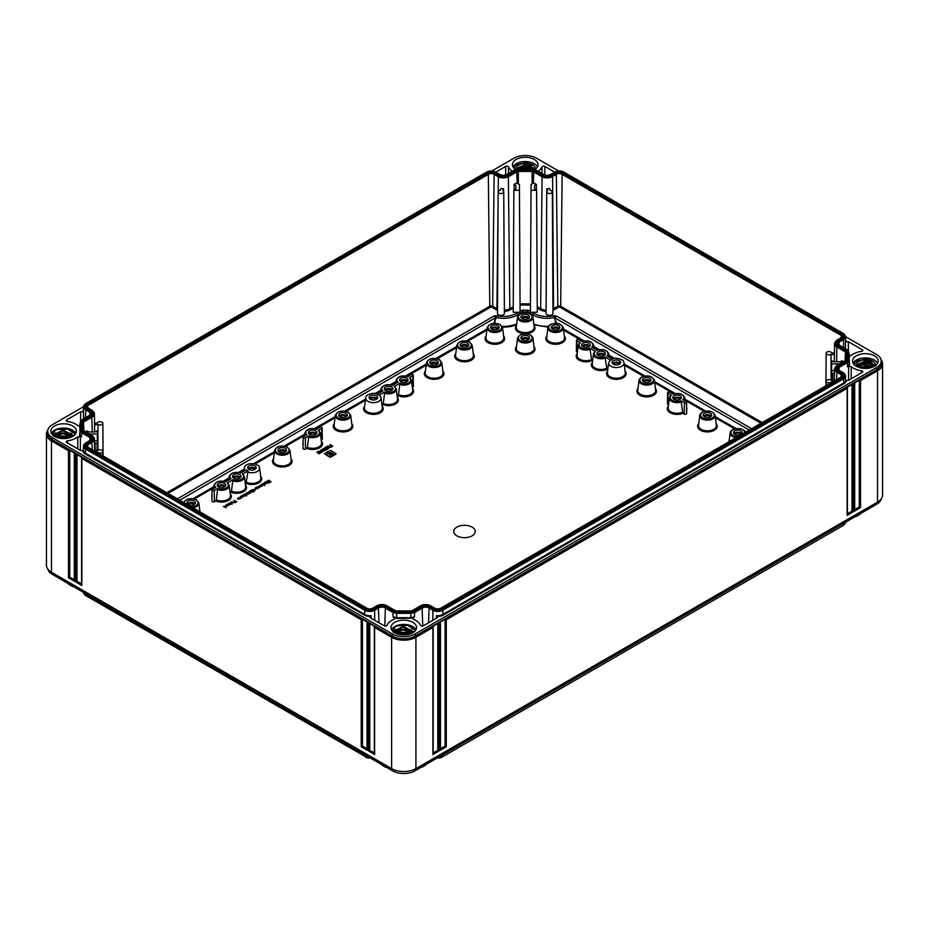 <?xml version="1.0" encoding="UTF-8"?>
<svg xmlns="http://www.w3.org/2000/svg" width="929" height="929" viewBox="0 0 929 929"><rect width="100%" height="100%" fill="white"/><g stroke="black" fill="none" stroke-linecap="round" stroke-linejoin="round"><path stroke-width="1.39" d="M83.54 452.551L83.552 449.636L82.913 450.635L80.66 450.553L66.725 442.506A1.719 0.987 0 0 1 66.214 441.809A1.719 0.987 0 0 1 67.55 440.845A17.175 9.917 0 0 0 77.757 436.827L81.497 436.92L79.975 434.83L79.975 426.643L80.254 422.289L82.251 419.594L80.997 421.418L80.997 429.732L82.251 431.555L90.229 436.166A4.982 2.88 0 0 1 91.251 439.382A4.982 2.88 0 0 1 90.229 440.23L85.979 442.692A6.189 3.565 0 0 0 84.713 443.748A6.189 3.565 0 0 0 85.979 447.732L365.376 609.041A6.189 3.565 0 0 0 374.12 609.041L378.37 606.591A4.982 2.88 0 0 1 385.419 606.591L393.397 611.201L396.555 611.921L410.966 611.921L414.125 611.201L422.103 606.591A4.982 2.88 0 0 1 429.152 606.591L433.402 609.041A6.189 3.565 0 0 0 442.146 609.041L843.021 377.604A6.189 3.565 0 0 0 844.287 373.609A6.189 3.565 0 0 0 843.021 372.552L838.771 370.102A4.982 2.88 0 0 1 837.749 369.243A4.982 2.88 0 0 1 838.771 366.026L846.749 361.427L848.003 359.604L848.003 351.278L846.749 349.455L838.771 344.856A4.982 2.88 0 0 1 837.749 343.997A4.982 2.88 0 0 1 838.771 340.78L843.021 338.33A6.189 3.565 0 0 0 844.287 334.335A6.189 3.565 0 0 0 843.021 333.279L563.624 171.97A6.189 3.565 0 0 0 554.88 171.97L550.63 174.431A4.982 2.88 0 0 1 543.581 174.431L535.603 169.821L532.445 169.09L518.034 169.09L514.875 169.821L506.897 174.431A4.982 2.88 0 0 1 499.848 174.431L495.598 171.97A6.189 3.565 0 0 0 486.854 171.97L85.979 403.418A6.189 3.565 0 0 0 84.713 404.475A6.189 3.565 0 0 0 85.979 408.458L85.422 417.76M848.003 351.278L846.749 349.455M82.251 419.594L90.229 414.984A4.982 2.88 0 0 0 91.251 414.137A4.982 2.88 0 0 0 90.229 410.92L85.979 408.458M835.868 341.152A7.049 4.064 180 0 0 837.308 345.693L845.599 350.477A2.404 1.393 180 0 1 846.307 351.464L846.307 359.418A2.404 1.393 180 0 1 846.087 359.987A2.404 1.393 180 0 1 845.599 360.406L837.308 365.19A7.049 4.064 180 0 0 835.868 366.398A7.049 4.064 180 0 0 837.308 370.938L841.558 373.4A4.122 2.381 180 0 1 842.406 376.059A4.122 2.381 180 0 1 841.558 376.768L440.694 608.205A4.122 2.381 180 0 1 434.865 608.205L430.603 605.743A7.049 4.064 180 0 0 420.651 605.743L412.36 610.527A2.404 1.393 180 0 1 410.664 610.934L396.869 610.934A2.404 1.393 180 0 1 395.162 610.527L386.882 605.743A7.049 4.064 180 0 0 376.919 605.743L372.668 608.205A4.122 2.381 180 0 1 366.839 608.205L87.442 446.895A4.122 2.381 180 0 1 86.594 446.187A4.122 2.381 180 0 1 87.442 443.528L91.692 441.078A7.049 4.064 180 0 0 93.132 436.525A7.049 4.064 180 0 0 91.692 435.318L83.401 430.533A2.404 1.393 180 0 1 82.913 430.127A2.404 1.393 180 0 1 82.693 429.558L82.693 421.592A2.404 1.393 180 0 1 83.401 420.616L91.692 415.832A7.049 4.064 180 0 0 93.132 411.28A7.049 4.064 180 0 0 91.692 410.072L87.442 407.622A4.122 2.381 180 0 1 86.594 406.914A4.122 2.381 180 0 1 87.442 404.254L488.306 172.817A4.122 2.381 180 0 1 494.135 172.817L498.397 175.267A7.049 4.064 180 0 0 508.349 175.267L516.64 170.483A2.404 1.393 180 0 1 518.336 170.077L532.131 170.077A2.404 1.393 180 0 1 533.838 170.483L542.118 175.267A7.049 4.064 180 0 0 552.081 175.267L556.332 172.817A4.122 2.381 180 0 1 562.161 172.817L841.558 334.126A4.122 2.381 180 0 1 842.406 336.786A4.122 2.381 180 0 1 841.558 337.482L837.308 339.944A7.049 4.064 180 0 0 835.868 341.152L835.229 341.965A7.746 4.471 180 0 0 834.544 343.776L834.439 354.576A7.862 4.54 180 0 0 834.439 354.715L834.358 361.846M552.081 175.267L552.581 176.533L556.831 174.083A3.426 1.974 180 0 1 561.673 174.083L841.07 335.392A3.426 1.974 180 0 1 842.069 336.797A3.426 1.974 180 0 1 841.999 337.192M837.308 345.693L836.82 346.958A7.746 4.471 180 0 1 834.544 343.776M836.704 361.846L836.82 346.958L845.1 351.743A1.707 0.987 180 0 1 845.599 352.439L845.599 360.406L846.307 359.418M837.308 370.938L836.82 372.204A7.746 4.471 180 0 1 834.544 369.022A7.746 4.471 180 0 1 835.229 367.21L835.868 366.398M836.762 379.531L836.82 372.204L841.07 374.666A3.426 1.974 180 0 1 842.069 376.071A3.426 1.974 180 0 1 841.999 376.466M87.001 446.594A3.426 1.974 180 0 1 86.931 446.21A3.426 1.974 180 0 1 87.93 444.794L92.18 442.343A7.746 4.471 180 0 0 94.456 439.15L94.561 449.95A7.862 4.54 180 0 1 94.398 450.913M93.132 436.525L93.771 437.35A7.746 4.471 180 0 1 94.456 439.15M82.693 429.558L83.389 430.533L83.401 422.579A1.707 0.987 180 0 1 83.9 421.882L92.18 417.098A7.746 4.471 180 0 0 94.456 413.904L94.561 424.704A7.862 4.54 180 0 1 94.561 424.855L97.963 424.402A2.799 1.614 0 0 0 101.064 424.843A2.799 1.614 0 0 0 102.875 423.322A2.799 1.614 0 0 0 100.437 421.731A2.799 1.614 0 0 0 97.371 422.904L94.549 423.276M93.132 411.28L93.771 412.104A7.746 4.471 180 0 1 94.456 413.904M87.001 407.32A3.426 1.974 180 0 1 86.931 406.937A3.426 1.974 180 0 1 87.93 405.52L488.805 174.083A3.426 1.974 180 0 1 493.647 174.083L497.898 176.533A7.746 4.471 180 0 0 508.848 176.533L517.128 171.749A1.707 0.987 180 0 1 518.336 171.459L532.131 171.459A1.707 0.987 180 0 1 533.339 171.749L541.63 176.533A7.746 4.471 180 0 0 552.581 176.533L553.568 308.683L557.818 306.233L556.332 172.817M531.04 184.592L530.389 312.469L531.04 190.317L536.614 190.317L534.558 189.005L534.558 185.428L536.358 184.383L533.873 182.955L531.04 184.592L531.04 190.317M519.439 184.592L516.594 182.955L514.109 184.383L515.92 185.428L515.92 189.005L513.865 190.317L519.439 190.317L519.439 184.592L520.089 311.285L523.05 310.077L528.903 310.437A1.719 0.987 120 0 0 527.765 312.016L532.723 314.873A20.345 11.74 0 0 0 554.567 317.497L556.448 323.292M530.389 312.469L537.264 312.156L536.614 190.201M546.728 191.885L546.078 313.352A3.449 1.997 0 0 0 549.538 315.361A3.449 1.997 0 0 0 552.987 313.352L552.337 191.885A2.799 1.614 0 0 0 550.27 190.329L549.538 188.494A7.862 4.54 180 0 1 546.902 188.715L547.68 190.677A2.799 1.614 0 0 0 546.728 191.885A2.799 1.614 0 0 0 549.538 193.511A2.799 1.614 0 0 0 552.337 191.885M531.899 312.156L533.861 313.294A18.719 10.811 0 0 0 553.974 315.709L556.471 316.034A1.719 0.987 120 0 0 555.252 318.066L749.238 430.057M513.865 190.201L513.214 312.156L520.089 312.469L519.439 190.317M177.393 498.827L494.007 316.034L496.504 315.709L494.6 323.269M498.141 191.885L497.491 313.352A3.449 1.997 0 0 0 500.94 315.361A3.449 1.997 0 0 0 504.401 313.352L503.75 191.885A2.799 1.614 0 0 0 502.786 190.677L503.576 188.715A7.862 4.54 180 0 1 500.94 188.494L500.208 190.329A2.799 1.614 0 0 0 498.141 191.885A2.799 1.614 0 0 0 500.94 193.511A2.799 1.614 0 0 0 503.75 191.885M536.347 190.039L536.358 184.383M534.558 189.005L534.558 185.428M537.264 312.156L536.614 190.317M553.974 315.709L555.879 323.269M831.664 363.878L831.571 380.112L831.664 360.661L831.664 363.878L839.595 363.878M843.416 361.66L841.918 360.8L840.106 361.846L833.917 361.846L831.664 360.661M831.083 380.182L831.037 354.263L834.439 354.715M834.451 353.148L831.629 352.776A2.799 1.614 0 0 0 828.563 351.592A2.799 1.614 0 0 0 826.125 353.194A2.799 1.614 0 0 0 827.936 354.715A2.799 1.614 0 0 0 831.037 354.263M95.524 451.564L97.371 451.808A2.799 1.614 0 0 0 100.448 452.992A2.799 1.614 0 0 0 102.875 451.378A2.799 1.614 0 0 0 101.052 449.868A2.799 1.614 0 0 0 97.963 450.321L94.561 449.868A7.862 4.54 180 0 1 94.561 449.95M834.532 370.578L831.664 370.578L831.664 373.795L834.509 372.796M834.602 380.785A7.862 4.54 180 0 1 834.439 379.822A7.862 4.54 180 0 1 834.439 379.729L831.037 380.182A2.799 1.614 0 0 0 827.948 379.74A2.799 1.614 0 0 0 826.125 381.25A2.799 1.614 0 0 0 828.552 382.853A2.799 1.614 0 0 0 831.629 381.68L833.476 381.436M94.491 442.738L97.336 443.923L97.336 440.706L94.468 440.706M89.405 434.006L97.336 434.006L97.336 430.789L95.083 431.985L88.894 431.985L87.082 430.94L85.584 431.799M832.744 379.961L832.779 373.795M831.629 380.1L831.664 373.795M831.606 380.112L831.664 370.578M95.06 449.926L95.083 442.738M97.127 450.205L97.139 443.923M97.336 440.706L97.336 443.923M97.429 450.24L97.336 434.006M97.44 450.251L97.336 430.789M94.642 431.985L94.561 424.855M97.917 450.31L97.963 424.402M503.576 188.715L503.588 191.351M514.132 190.039L514.109 184.383M515.909 189.017L515.92 185.428M513.214 312.156L513.865 190.317M520.089 311.285L520.089 312.469M521.564 310.437A1.719 0.987 60 0 1 522.713 312.016L527.428 311.935L527.626 312.98M523.05 310.077L523.201 312.91M527.428 310.077L527.277 312.91M533.873 324.825L548.029 327.124M472.083 527.103A10.73 6.189 180 0 1 472.083 535.859A10.73 6.189 180 0 1 456.917 535.859A10.73 6.189 180 0 1 456.917 527.103A10.73 6.189 180 0 1 472.083 527.103M668.508 404.939L667.893 404.591A1.405 0.813 180 0 1 667.475 404.01L667.591 392.781A1.289 0.743 180 0 1 669.797 392.259L673.223 394.244A6.863 3.96 180 0 1 681.944 394.72A6.863 3.96 180 0 1 682.769 399.749L686.194 401.734A1.289 0.743 180 0 1 684.371 402.78L680.945 400.805L682.943 413.277A9.801 5.655 180 0 1 670.761 413.068A9.801 5.655 180 0 1 668.357 406.17M686.566 402.257L686.694 413.475A1.405 0.813 180 0 1 685.823 414.229A1.405 0.813 180 0 1 684.29 414.055L682.943 413.277M308.8 435.875L307.406 447.36L305.455 449.125A1.405 0.813 180 0 1 303.911 449.299A1.405 0.813 180 0 1 303.051 448.544L303.168 437.315A1.289 0.743 180 0 1 303.539 436.793L306.976 434.818A6.863 3.96 180 0 1 307.801 429.79A6.863 3.96 180 0 1 316.51 429.314L319.948 427.328A1.289 0.743 180 0 1 321.771 428.385L318.333 430.359A6.863 3.96 0 0 1 317.509 435.399A6.863 3.96 0 0 1 308.8 435.875L305.362 437.849A1.289 0.743 180 0 1 303.168 437.315M322.142 427.851L322.258 439.069A1.405 0.813 180 0 1 321.852 439.649L321.225 440.009M592.586 361.114L591.831 360.673A9.801 5.655 180 0 1 579.661 360.464A9.801 5.655 180 0 1 577.246 353.577M607.775 369.881L607.02 369.44A9.801 5.655 180 0 1 594.839 369.231A9.801 5.655 180 0 1 592.435 362.345M577.397 352.346L576.781 351.986A1.405 0.813 180 0 1 576.363 351.406L576.491 340.188A1.289 0.743 180 0 1 578.686 339.666L582.123 341.64A6.863 3.96 180 0 1 590.832 342.116A6.863 3.96 180 0 1 591.657 347.156L597.301 350.407A6.863 3.96 180 0 1 606.022 350.883A6.863 3.96 180 0 1 606.846 355.923L612.49 359.175L610.667 360.231L605.023 356.968L607.02 369.44M230.276 493.845A9.801 5.655 180 0 1 227.86 500.731A9.801 5.655 180 0 1 215.691 500.94L214.344 501.718A1.405 0.813 180 0 1 212.811 501.892A1.405 0.813 180 0 1 211.94 501.137L212.056 489.92A1.289 0.743 180 0 1 212.439 489.397L215.865 487.423A6.863 3.96 180 0 1 216.689 482.383A6.863 3.96 180 0 1 225.41 481.907L231.054 478.656A6.863 3.96 180 0 1 231.878 473.616A6.863 3.96 180 0 1 240.588 473.14L246.231 469.888L248.055 470.933L242.411 474.196A6.863 3.96 0 0 1 241.586 479.225A6.863 3.96 0 0 1 232.877 479.701L227.233 482.964A6.863 3.96 0 0 1 226.409 487.992A6.863 3.96 0 0 1 217.688 488.468L214.262 490.454A1.289 0.743 180 0 1 212.056 489.92M245.453 485.077A9.801 5.655 180 0 1 243.05 491.964A9.801 5.655 180 0 1 230.868 492.173L230.125 492.614M260.643 476.31A9.801 5.655 180 0 1 258.239 483.196A9.801 5.655 180 0 1 246.057 483.417L245.302 483.846M381.97 404.939L383.329 403.523A8.942 5.168 0 0 0 392.921 403.86A8.942 5.168 0 0 0 397.496 398.982L396.277 389.077L394.744 386.51M397.147 396.172L398.506 394.755A8.942 5.168 0 0 0 408.098 395.092A8.942 5.168 0 0 0 412.685 390.215L411.466 380.309L409.921 377.743M412.337 387.416L412.952 387.056A1.405 0.813 0 0 0 413.37 386.476L413.254 375.246A1.289 0.743 0 0 0 411.048 374.735L407.622 376.709A6.863 3.96 180 0 0 398.901 377.186A6.863 3.96 180 0 0 398.076 382.214L392.433 385.477A6.863 3.96 180 0 0 383.723 385.953A6.863 3.96 180 0 0 382.899 390.981L377.255 394.244L379.694 395.58A7.722 4.459 180 0 1 381.099 397.844A7.722 4.459 180 0 1 373.388 402.617A7.722 4.459 180 0 1 365.689 397.844L364.47 407.75A8.942 5.168 180 0 0 373.388 413.277A8.942 5.168 180 0 0 382.307 407.75L381.099 397.844L379.555 395.278M329.888 446.292L330.817 447.116L332.698 446.268L330.271 444.585L331.049 445.386L330.05 446.617L332.698 445.99M329.969 445.037L330.805 445.525L329.969 444.759M325.556 447.302L327.995 448.986L328.448 448.44L327.031 446.744L330.422 447.302L327.995 445.897L329.598 447.174L326.985 446.477L327.774 448.231L325.556 447.302L328.448 448.44M329.969 447.569L327.345 447.116L330.422 447.302M327.693 446.35L328.703 446.942L327.693 446.071M326.578 447L327.368 447.987L326.578 446.721M323.234 448.928L325.707 449.787L327.589 448.939L325.162 447.534L325.94 448.335L325.08 448.835L323.234 448.649M324.778 449.241L326.067 450.031L327.589 448.939M324.848 447.987L325.696 448.475L324.848 447.708M322.224 449.23L324.953 450.46M320.459 450.484L322.212 451.622L323.571 450.542L322.073 449.729L320.551 450.251L322.212 451.9L323.733 450.925M329.783 453.073L331.363 454.258L333 453.805L332.582 453.282L333.244 453.666L332.036 454.362L333.604 455.28L336.054 453.7L330.759 450.472L327.531 451.773L329.11 452.678L331.003 452.365L329.783 453.073L331.363 453.979L332.582 453.282M332.036 454.362L333.604 455.558L336.019 453.84M327.531 452.051L329.11 452.969L330.759 452.504L329.156 452.992L327.531 451.773M327.531 453.875L328.506 453.038L326.927 452.121L324.476 453.7L329.783 456.929L333 455.628L331.421 454.722L329.54 455.036L330.759 454.327L329.18 453.422L327.96 454.118L327.298 453.735L328.506 453.038M324.523 453.84L329.783 457.207L333 455.628M329.783 455.175L330.759 454.327M318.984 451.099L321.713 452.33M320.133 452.864L318.821 453.224L318.577 451.331L316.754 452.388L318.426 451.715L318.868 453.549L320.133 452.586M316.754 452.388L318.403 452.017L317.01 452.539M318.299 453.108L319.286 453.828L320.551 452.818M266.135 481.617L268.562 483.301L269.015 482.755L267.598 481.059L270.989 481.617L268.562 480.212L270.165 481.489L267.146 481.025L268.342 482.546L266.135 481.617L269.015 482.755M267.912 481.431L270.989 481.617M268.26 480.386L269.271 481.257L268.307 481.001M267.146 481.025L267.935 482.302M264.103 482.778L265.648 483.777L267.064 482.627L265.706 483.289L266.449 482.383L265.624 482.023L264.103 482.778L265.648 483.498L267.122 482.825M265.833 483.324L266.449 482.499M262.083 483.951L264.51 485.635L263.673 484.578L264.893 484.172L264.324 483.37L262.083 483.951L264.765 485.205M264.184 484.59L264.951 484.032M260.41 485.089L260.573 485.704L262.141 484.752L260.886 485.6L262.117 485.786L262.501 484.659L261.165 484.532L260.828 485.275M260.805 485.252L261.966 484.973M260.886 485.6L262.117 486.064L262.872 485.17M256.973 486.901L258.877 487.713M256.311 487.562L257.461 488.224L255.394 487.806L256.125 488.526L258.216 488.375L256.311 487.284M255.15 487.957L256.648 488.979L258.216 488.097M250.493 490.64L252.316 489.943L253.141 490.419L251.829 491.186L254.128 490.988L252.92 492.045L254.743 490.988L252.316 489.595L250.493 490.918L252.897 490.558M251.829 491.186L253.884 491.127M252.607 491.871L254.743 490.988M246.951 492.684L248.496 493.705L249.727 493.473L249.506 492.881L246.951 492.684L248.612 493.404M248.298 493.578L249.727 493.473M245.279 494.344L247.637 494.425L246.243 493.218L245.546 494.333L247.683 494.054M244.164 494.298L245.151 495.389L243.003 494.971L244.501 495.714L246.069 495.111L244.42 494.147L245.314 495.238M243.003 494.971L244.501 495.993L245.558 495.215M242.341 495.343L244.246 496.191M249.704 492.533L251.48 492.08L249.135 491.905L250.493 491.116L249.727 491.139L248.879 492.056L251.12 491.824L249.704 492.533L251.48 491.801M249.216 491.917L250.493 491.116M248.717 491.847L250.981 491.998M240.321 496.516L241.865 497.514L243.282 496.353L242.063 497.061L242.666 496.121L241.842 495.761L240.321 496.516L241.865 497.236L243.34 496.562M330.399 446.117L331.897 446.152L331.363 445.56L332.141 446.013L331.177 446.57L330.294 446.234L331.363 445.56M325.289 449.067L327.02 448.962L326.067 449.52L325.289 449.067L326.253 448.521M320.911 450.623L322.34 450.054M322.003 450.971L323.327 450.681M245.628 494.007L247.277 493.81M265.009 482.871L266.042 482.615M262.895 483.835L264.521 484.114M262.454 485.263L261.699 485.658L262.512 485.077M241.215 496.609L242.26 496.353M534.152 348.061A8.93 5.156 180 0 1 534.175 348.433A8.93 5.156 180 0 1 528.659 353.194A8.93 5.156 180 0 1 518.916 352.079A8.93 5.156 0 0 1 516.303 348.433A8.93 5.156 0 0 1 516.327 348.061L517.534 338.226A7.722 4.459 0 0 0 519.775 341.698A7.722 4.459 180 0 0 528.438 342.592A7.722 4.459 180 0 0 532.944 338.226L534.152 348.061M528.276 336.159A4.297 2.485 180 0 1 529.53 337.912A4.297 2.485 180 0 1 526.882 340.2A4.297 2.485 180 0 1 522.203 339.666A4.297 2.485 0 0 1 520.948 337.912A4.297 2.485 0 0 1 523.596 335.624A4.297 2.485 0 0 1 528.276 336.159M521.343 338.957A4.297 2.485 0 0 1 528.276 338.261A4.297 2.485 180 0 1 529.124 338.957M528.404 339.584A3.611 2.079 180 0 0 527.788 339.097A3.611 2.079 0 0 0 522.063 339.584M552.569 325.638A4.297 2.485 180 0 1 557.249 325.104A4.297 2.485 180 0 1 559.897 327.391A4.297 2.485 180 0 1 558.643 329.145A4.297 2.485 0 0 1 553.963 329.679A4.297 2.485 0 0 1 551.315 327.391A4.297 2.485 0 0 1 552.569 325.638M551.721 328.436A4.297 2.485 0 0 1 552.569 327.74A4.297 2.485 180 0 1 559.502 328.436M558.782 329.063A3.611 2.079 180 0 0 553.057 328.587A3.611 2.079 0 0 0 552.441 329.063M643.681 378.242A4.297 2.485 180 0 1 648.361 377.697A4.297 2.485 180 0 1 651.008 379.984A4.297 2.485 180 0 1 649.754 381.738A4.297 2.485 0 0 1 645.074 382.283A4.297 2.485 0 0 1 642.415 379.984A4.297 2.485 0 0 1 643.681 378.242M642.822 381.041A4.297 2.485 0 0 1 643.681 380.344A4.297 2.485 180 0 1 650.602 381.041M649.882 381.656A3.611 2.079 180 0 0 644.169 381.18A3.611 2.079 0 0 0 643.542 381.656M680.945 400.805A6.863 3.96 0 0 1 672.224 400.329A6.863 3.96 0 0 1 671.4 395.301L667.974 393.315A1.289 0.743 180 0 1 667.591 392.781M674.048 395.766A4.297 2.485 180 0 1 678.727 395.231A4.297 2.485 180 0 1 681.375 397.519A4.297 2.485 180 0 1 680.121 399.273A4.297 2.485 0 0 1 675.441 399.818A4.297 2.485 0 0 1 672.793 397.519A4.297 2.485 0 0 1 674.048 395.766M309.612 434.342A4.297 2.485 180 0 1 308.358 432.589A4.297 2.485 180 0 1 311.006 430.301A4.297 2.485 180 0 1 315.697 430.835A4.297 2.485 0 0 1 316.952 432.589A4.297 2.485 0 0 1 314.304 434.877A4.297 2.485 0 0 1 309.612 434.342M308.765 433.646A4.297 2.485 180 0 1 315.697 432.937A4.297 2.485 0 0 1 316.545 433.646M315.825 434.261A3.611 2.079 0 0 0 315.21 433.785A3.611 2.079 180 0 0 309.485 434.261M673.188 398.576A4.297 2.485 0 0 1 674.048 397.879A4.297 2.485 180 0 1 680.969 398.576M680.249 399.191A3.611 2.079 180 0 0 674.535 398.715A3.611 2.079 0 0 0 673.908 399.191M704.414 413.3A4.297 2.485 180 0 1 709.094 412.766A4.297 2.485 180 0 1 711.742 415.054A4.297 2.485 180 0 1 710.488 416.807A4.297 2.485 0 0 1 705.808 417.353A4.297 2.485 0 0 1 703.16 415.054A4.297 2.485 0 0 1 704.414 413.3M703.567 416.111A4.297 2.485 0 0 1 704.414 415.402A4.297 2.485 180 0 1 711.335 416.111M710.627 416.726A3.611 2.079 180 0 0 704.902 416.25A3.611 2.079 0 0 0 704.275 416.726M188.146 504.482A4.297 2.485 180 0 1 186.88 502.728A4.297 2.485 180 0 1 189.539 500.429A4.297 2.485 180 0 1 194.219 500.975A4.297 2.485 0 0 1 195.473 502.728A4.297 2.485 0 0 1 192.826 505.016A4.297 2.485 0 0 1 188.146 504.482M187.286 503.773A4.297 2.485 180 0 1 194.219 503.077A4.297 2.485 0 0 1 195.067 503.773M194.347 504.401A3.611 2.079 0 0 0 193.731 503.913A3.611 2.079 180 0 0 188.006 504.401M279.246 451.877A4.297 2.485 180 0 1 277.992 450.124A4.297 2.485 180 0 1 280.639 447.836A4.297 2.485 180 0 1 285.319 448.37A4.297 2.485 0 0 1 286.585 450.124A4.297 2.485 0 0 1 283.926 452.411A4.297 2.485 0 0 1 279.246 451.877M278.398 451.18A4.297 2.485 180 0 1 285.319 450.472A4.297 2.485 0 0 1 286.178 451.18M285.458 451.796A3.611 2.079 0 0 0 284.831 451.32A3.611 2.079 180 0 0 279.118 451.796M339.991 416.807A4.297 2.485 180 0 1 338.725 415.054A4.297 2.485 180 0 1 341.384 412.766A4.297 2.485 180 0 1 346.064 413.3A4.297 2.485 0 0 1 347.318 415.054A4.297 2.485 0 0 1 344.671 417.353A4.297 2.485 0 0 1 339.991 416.807M339.131 416.111A4.297 2.485 180 0 1 346.064 415.402A4.297 2.485 0 0 1 346.912 416.111M346.192 416.726A3.611 2.079 0 0 0 345.576 416.25A3.611 2.079 180 0 0 339.851 416.726M431.091 364.214A4.297 2.485 180 0 1 429.837 362.461A4.297 2.485 180 0 1 432.484 360.162A4.297 2.485 180 0 1 437.164 360.707A4.297 2.485 0 0 1 438.43 362.461A4.297 2.485 0 0 1 435.771 364.749A4.297 2.485 0 0 1 431.091 364.214M430.243 363.506A4.297 2.485 180 0 1 437.164 362.809A4.297 2.485 0 0 1 438.023 363.506M437.304 364.133A3.611 2.079 0 0 0 436.676 363.645A3.611 2.079 180 0 0 430.963 364.133M461.458 346.68A4.297 2.485 180 0 1 460.203 344.926A4.297 2.485 180 0 1 462.851 342.627A4.297 2.485 180 0 1 467.542 343.173A4.297 2.485 0 0 1 468.797 344.926A4.297 2.485 0 0 1 466.149 347.214A4.297 2.485 0 0 1 461.458 346.68M460.61 345.971A4.297 2.485 180 0 1 467.542 345.274A4.297 2.485 0 0 1 468.39 345.971M467.67 346.598A3.611 2.079 0 0 0 467.055 346.111A3.611 2.079 180 0 0 461.33 346.598M491.836 329.145A4.297 2.485 180 0 1 490.57 327.391A4.297 2.485 180 0 1 493.229 325.104A4.297 2.485 180 0 1 497.909 325.638A4.297 2.485 0 0 1 499.163 327.391A4.297 2.485 0 0 1 496.516 329.679A4.297 2.485 0 0 1 491.836 329.145M490.976 328.436A4.297 2.485 180 0 1 497.909 327.74A4.297 2.485 0 0 1 498.757 328.436M498.037 329.063A3.611 2.079 0 0 0 497.421 328.587A3.611 2.079 180 0 0 491.696 329.063M734.781 430.835A4.297 2.485 180 0 1 739.461 430.301A4.297 2.485 180 0 1 742.12 432.589A4.297 2.485 180 0 1 740.854 434.342A4.297 2.485 0 0 1 736.174 434.877A4.297 2.485 0 0 1 733.527 432.589A4.297 2.485 0 0 1 734.781 430.835M605.023 356.968A6.863 3.96 0 0 1 596.302 356.492A6.863 3.96 0 0 1 595.477 351.464L589.834 348.201L591.831 360.673M589.834 348.201A6.863 3.96 0 0 1 581.124 347.725A6.863 3.96 0 0 1 580.3 342.696L576.863 340.711A1.289 0.743 180 0 1 576.491 340.188M582.936 343.173A4.297 2.485 180 0 1 587.616 342.627A4.297 2.485 180 0 1 590.275 344.926A4.297 2.485 180 0 1 589.009 346.68A4.297 2.485 0 0 1 584.329 347.214A4.297 2.485 0 0 1 581.682 344.926A4.297 2.485 0 0 1 582.936 343.173M613.303 360.707A4.297 2.485 180 0 1 617.994 360.162A4.297 2.485 180 0 1 620.642 362.461A4.297 2.485 180 0 1 619.388 364.214A4.297 2.485 0 0 1 614.696 364.749A4.297 2.485 0 0 1 612.048 362.461A4.297 2.485 0 0 1 613.303 360.707M598.125 351.94A4.297 2.485 180 0 1 602.805 351.394A4.297 2.485 180 0 1 605.453 353.694A4.297 2.485 180 0 1 604.198 355.447A4.297 2.485 0 0 1 599.519 355.981A4.297 2.485 0 0 1 596.871 353.694A4.297 2.485 0 0 1 598.125 351.94M582.088 345.971A4.297 2.485 0 0 1 582.936 345.274A4.297 2.485 180 0 1 589.869 345.971M589.149 346.598A3.611 2.079 180 0 0 583.424 346.111A3.611 2.079 0 0 0 582.808 346.598M612.455 363.506A4.297 2.485 0 0 1 613.303 362.809A4.297 2.485 180 0 1 620.235 363.506M619.515 364.133A3.611 2.079 180 0 0 613.79 363.645A3.611 2.079 0 0 0 613.175 364.133M733.933 433.646A4.297 2.485 0 0 1 734.781 432.937A4.297 2.485 180 0 1 741.714 433.646M740.994 434.261A3.611 2.079 180 0 0 735.269 433.785A3.611 2.079 0 0 0 734.653 434.261M597.266 354.739A4.297 2.485 0 0 1 598.125 354.042A4.297 2.485 180 0 1 605.046 354.739M604.326 355.366A3.611 2.079 180 0 0 598.613 354.878A3.611 2.079 0 0 0 597.986 355.366M610.051 360.51L610.667 360.231L610.051 360.51M246.057 483.417L248.055 470.933M230.868 492.173L231.484 491.186A8.942 5.168 0 0 0 241.075 491.522A8.942 5.168 0 0 0 245.651 486.645L244.432 476.74L242.899 474.185M231.484 491.186L232.877 479.701M215.691 500.94L216.294 499.953A8.942 5.168 0 0 0 225.886 500.29A8.942 5.168 0 0 0 230.462 495.412L229.254 485.507L227.71 482.941M216.294 499.953L217.688 488.468M248.879 469.412A4.297 2.485 180 0 1 247.625 467.659A4.297 2.485 180 0 1 250.273 465.371A4.297 2.485 180 0 1 254.952 465.905A4.297 2.485 0 0 1 256.207 467.659A4.297 2.485 0 0 1 253.559 469.946A4.297 2.485 0 0 1 248.879 469.412M233.69 478.18A4.297 2.485 180 0 1 232.436 476.426A4.297 2.485 180 0 1 235.083 474.138A4.297 2.485 180 0 1 239.775 474.673A4.297 2.485 0 0 1 241.029 476.426A4.297 2.485 0 0 1 238.381 478.714A4.297 2.485 0 0 1 233.69 478.18M218.512 486.947A4.297 2.485 180 0 1 217.258 485.193A4.297 2.485 180 0 1 219.906 482.894A4.297 2.485 180 0 1 224.586 483.44A4.297 2.485 0 0 1 225.84 485.193A4.297 2.485 0 0 1 223.192 487.481A4.297 2.485 0 0 1 218.512 486.947M217.665 486.239A4.297 2.485 180 0 1 224.586 485.542A4.297 2.485 0 0 1 225.433 486.239M224.725 486.866A3.611 2.079 0 0 0 224.098 486.378A3.611 2.079 180 0 0 218.373 486.866M248.031 468.704A4.297 2.485 180 0 1 254.952 468.007A4.297 2.485 0 0 1 255.812 468.704M255.092 469.331A3.611 2.079 0 0 0 254.465 468.855A3.611 2.079 180 0 0 248.751 469.331M232.842 477.471A4.297 2.485 180 0 1 239.775 476.774A4.297 2.485 0 0 1 240.623 477.471M239.903 478.098A3.611 2.079 0 0 0 239.287 477.611A3.611 2.079 180 0 0 233.562 478.098M379.694 395.58L379.078 395.301L384.722 392.038A6.863 3.96 0 0 0 393.431 391.562A6.863 3.96 0 0 0 394.256 386.534L399.9 383.271A6.863 3.96 0 0 0 408.621 382.794A6.863 3.96 0 0 0 409.445 377.766L412.871 375.781A1.289 0.743 0 0 0 413.254 375.246M409.445 377.766L410.061 378.045L409.445 377.766M394.256 386.534L394.871 386.812L394.256 386.534M398.506 394.755L399.9 383.271M383.329 403.523L384.722 392.038M385.535 390.505A4.297 2.485 180 0 1 384.281 388.752A4.297 2.485 180 0 1 386.928 386.464A4.297 2.485 180 0 1 391.62 386.998A4.297 2.485 0 0 1 392.874 388.752A4.297 2.485 0 0 1 390.226 391.051A4.297 2.485 0 0 1 385.535 390.505M400.724 381.738A4.297 2.485 180 0 1 399.47 379.984A4.297 2.485 180 0 1 402.118 377.697A4.297 2.485 180 0 1 406.797 378.242A4.297 2.485 0 0 1 408.052 379.984A4.297 2.485 0 0 1 405.404 382.283A4.297 2.485 0 0 1 400.724 381.738M370.357 399.273A4.297 2.485 180 0 1 369.103 397.519A4.297 2.485 180 0 1 371.751 395.231A4.297 2.485 180 0 1 376.431 395.766A4.297 2.485 0 0 1 377.685 397.519A4.297 2.485 0 0 1 375.037 399.818A4.297 2.485 0 0 1 370.357 399.273M399.876 381.041A4.297 2.485 180 0 1 406.797 380.344A4.297 2.485 0 0 1 407.657 381.041M406.937 381.656A3.611 2.079 0 0 0 406.31 381.18A3.611 2.079 180 0 0 400.596 381.656M384.687 389.808A4.297 2.485 180 0 1 391.62 389.112A4.297 2.485 0 0 1 392.468 389.808M391.748 390.424A3.611 2.079 0 0 0 391.132 389.948A3.611 2.079 180 0 0 385.407 390.424M369.498 398.576A4.297 2.485 180 0 1 376.431 397.879A4.297 2.485 0 0 1 377.279 398.576M376.559 399.191A3.611 2.079 0 0 0 375.943 398.715A3.611 2.079 180 0 0 370.218 399.191M494.007 316.034A1.719 0.987 60 0 1 495.227 318.066L494.031 323.292M179.761 500.197L495.912 317.497A20.345 11.74 0 0 0 517.755 314.873L522.713 312.016L522.853 312.98M528.276 315.117A4.297 2.485 180 0 1 529.53 316.87A4.297 2.485 180 0 1 526.882 319.158A4.297 2.485 180 0 1 522.203 318.624A4.297 2.485 0 0 1 520.948 316.87A4.297 2.485 0 0 1 523.596 314.583A4.297 2.485 0 0 1 528.276 315.117M521.343 317.927A4.297 2.485 0 0 1 528.276 317.219A4.297 2.485 180 0 1 529.124 317.927M528.404 318.542A3.611 2.079 180 0 0 527.788 318.066A3.611 2.079 0 0 0 522.063 318.542M330.469 447.081L331.479 446.686M329.783 453.329L331.363 453.979M332.036 454.606L333.604 455.28M325.556 447.581L327.995 448.707M324.778 449.52L326.369 449.636M322.224 449.508L324.651 450.635M321.701 451.726L323.64 451.157M320.459 450.774L321.492 451.029M321.515 450.275L322.189 449.973M322.003 451.25L323.222 450.623M318.984 451.378L321.411 452.504M318.299 453.387L319.286 453.828L320.447 453.004M261.699 485.658L262.454 484.984M242.063 497.061L242.666 496.237M265.706 483.777L264.893 484.172M262.826 484.984L262.466 485.635M249.32 492.997L248.368 492.149L250.017 492.591M546.891 191.351L546.902 188.715M845.518 336.623L876.604 354.564A15.886 9.174 180 0 1 881.261 361.056A15.886 9.174 180 0 1 876.604 367.536L414.996 634.042A15.886 9.174 180 0 1 392.526 634.042L52.396 437.675A15.886 9.174 180 0 1 47.739 431.184A15.886 9.174 180 0 1 52.396 424.704L83.482 406.751M491.905 170.948L514.004 158.185A15.886 9.174 180 0 1 536.474 158.185L558.573 170.948M72.683 425.958A12.797 7.386 180 0 1 76.422 431.277A12.797 7.386 180 0 1 68.456 438.035A12.797 7.386 180 0 1 54.579 436.409A12.797 7.386 180 0 1 50.828 431.277A12.797 7.386 180 0 1 58.655 424.379A12.797 7.386 180 0 1 72.683 425.958M856.317 366.281A12.797 7.386 180 0 1 852.578 361.149A12.797 7.386 180 0 1 860.405 354.239A12.797 7.386 180 0 1 874.421 355.83A12.797 7.386 180 0 1 878.172 361.149A12.797 7.386 180 0 1 870.194 367.896A12.797 7.386 180 0 1 856.317 366.281M534.918 169.508A12.797 7.386 0 0 0 538.03 164.77A12.797 7.386 0 0 0 534.291 159.451A12.797 7.386 0 0 0 520.263 157.872A12.797 7.386 0 0 0 512.436 164.77A12.797 7.386 0 0 0 515.549 169.508M412.813 622.337A12.797 7.386 0 0 0 398.796 620.746A12.797 7.386 0 0 0 390.97 627.656A12.797 7.386 0 0 0 394.709 632.788A12.797 7.386 0 0 0 408.586 634.402A12.797 7.386 0 0 0 416.564 627.656A12.797 7.386 0 0 0 412.813 622.337M554.636 172.109L544.847 166.465A1.719 0.987 0 0 0 543.163 166.21A1.719 0.987 0 0 0 541.967 166.941L542.037 173.537M538.088 171.261A17.175 9.917 0 0 0 541.967 166.941M495.842 172.109L505.62 166.465A1.719 0.987 0 0 1 507.304 166.21A1.719 0.987 0 0 1 508.511 166.941A17.175 9.917 0 0 0 512.378 171.261M79.906 436.502L79.906 425.865L77.757 425.54A17.175 9.917 0 0 0 67.55 421.534A1.719 0.987 0 0 1 66.214 420.57A1.719 0.987 0 0 1 66.725 419.862L80.66 411.814L83.552 411.907L83.505 418.863M370.218 617.727L370.067 616.426L370.218 617.727L384.153 625.774A1.719 0.987 0 0 0 385.837 626.03A1.719 0.987 0 0 0 387.033 625.298A17.175 9.917 0 0 1 393.977 619.411L394.546 618.157L393.977 619.411M396.764 618.424L394.546 618.157L393.106 616.833L396.764 617.727L396.764 618.424L412.975 618.157L413.544 619.411L413.312 617.82L413.335 619.306M437.304 617.727L437.454 616.426L437.304 617.727L423.38 625.774A1.719 0.987 0 0 1 421.696 626.03A1.719 0.987 0 0 1 420.489 625.298A17.175 9.917 0 0 0 413.544 619.411M845.495 348.735L845.448 341.767L848.34 341.686L862.275 349.734A1.719 0.987 0 0 1 862.786 350.43A1.719 0.987 0 0 1 861.45 351.394A17.175 9.917 0 0 0 851.243 355.401L849.094 355.737L849.094 366.374L851.243 366.7A17.175 9.917 0 0 0 861.45 370.706A1.719 0.987 0 0 1 862.786 371.681A1.719 0.987 0 0 1 862.275 372.378L848.34 380.425L846.087 380.507L845.448 379.496L845.46 382.411M415.983 629.757A12.704 7.339 180 0 0 412.743 626.576A12.704 7.339 0 0 0 391.539 629.757M415.507 630.501L408.005 625.519L397.171 625.786A12.286 7.095 180 0 1 415.727 630.176M397.171 625.786C394.291 627.377 393.037 629.223 393.397 631.302L393.385 632.521M881.11 499.082A15.886 9.174 180 0 1 876.604 504.296L414.996 770.815A15.886 9.174 180 0 1 392.526 770.815L52.396 574.436A15.886 9.174 180 0 1 47.89 569.21M881.11 359.79A17.175 9.917 180 0 1 882.55 363.762L882.55 495.099A17.175 9.917 180 0 1 877.522 502.113L415.913 768.62A17.175 9.917 180 0 1 391.62 768.62L51.478 572.252A17.175 9.917 180 0 1 46.45 565.238L46.45 433.901A17.175 9.917 180 0 1 47.89 429.918M882.55 363.762A17.175 9.917 180 0 1 877.522 370.776L860.509 380.6L860.509 507.629L859.302 506.932L854.692 509.591M860.509 507.629L854.436 511.136L854.436 384.107L853.228 384.803L853.228 511.844L847.155 515.351L847.155 388.31L446.28 619.748L446.28 746.788L440.207 750.295L440.207 623.254L438.987 623.963L438.987 750.992L437.78 750.295L433.169 752.954M438.987 750.992L432.914 754.499L432.914 627.47L415.913 637.282A17.175 9.917 180 0 1 391.62 637.282L374.608 627.47L374.608 754.499L374.608 753.105L374.608 754.499L368.534 750.992L369.754 750.295L369.754 623.556L374.608 626.355L374.608 627.47L374.608 626.355M432.914 754.499L432.914 753.105L432.914 754.499M432.914 626.355L432.914 627.47L432.914 626.355L437.78 623.556L438.987 623.963M881.261 361.056L881.261 363.158A15.886 9.174 180 0 1 876.604 369.649L414.996 636.156A15.886 9.174 180 0 1 392.526 636.156L52.396 439.777A15.886 9.174 180 0 1 47.739 433.286L47.739 431.184M854.436 382.992L854.436 384.107L854.436 382.992L859.302 380.193L860.509 380.6M847.155 387.207L847.155 388.31L847.155 387.207L852.009 384.397L853.228 384.803M440.207 622.151L440.207 623.254L440.207 622.151L445.061 619.341L446.28 619.748M368.534 750.992L368.534 623.963L367.315 623.254L367.315 750.295L361.242 746.788L361.242 619.748L81.845 458.438L81.845 585.479L81.845 584.074L81.845 585.479L75.772 581.972L76.991 581.275L76.991 454.536L74.564 454.235L74.564 581.275L74.564 579.87L74.564 581.275L68.491 577.768L69.698 577.06L69.698 450.321L74.564 453.131L74.564 454.235L74.564 453.131M68.491 577.768L68.491 450.728L51.478 440.915A17.175 9.917 180 0 1 46.45 433.901M81.845 457.335L81.845 458.438L81.845 457.335L76.991 454.536M81.601 583.935L76.991 581.275M68.491 450.728L69.698 450.321M368.534 623.963L369.754 623.556M367.315 622.151L367.315 623.254L367.315 622.151L362.461 619.341L361.242 619.748M74.308 579.731L69.698 577.06M374.352 752.954L369.754 750.295M367.071 748.751L362.461 746.092L362.461 619.341M367.315 750.295L367.315 748.89L367.315 750.295M361.242 746.788L362.461 746.092M859.302 380.193L859.302 506.932M854.436 511.136L854.436 509.742L854.436 511.136M437.78 623.556L437.78 750.295M445.061 619.341L445.061 746.092L440.462 748.751M852.009 384.397L852.009 511.136L847.399 513.795M440.207 750.295L440.207 748.89L440.207 750.295M446.28 746.788L445.061 746.092M847.155 515.351L847.155 513.946L847.155 515.351M853.228 511.844L852.009 511.136M421.104 767.122L422.3 766.46L421.104 767.122M80.66 411.814L80.591 421.325M848.34 341.686L848.409 351.185M843.021 338.33L843.509 339.596A6.886 3.971 0 0 0 845.529 336.762A6.886 3.971 0 0 0 844.925 335.16L844.287 334.335M84.713 404.475L84.075 405.288A6.886 3.971 0 0 0 83.471 406.89A6.886 3.971 0 0 0 85.491 409.724L89.741 412.186A4.285 2.473 0 0 1 90.996 413.951A4.285 2.473 0 0 1 90.868 414.543M80.254 422.289L80.997 421.418M80.997 429.732L80.242 430.719L80.242 422.393L79.464 427.143M79.464 435.225L80.242 430.719L81.764 432.821L82.251 431.555M80.382 436.63L80.393 450.402M90.868 439.789A4.285 2.473 0 0 0 90.996 439.196A4.285 2.473 0 0 0 89.741 437.431L81.764 432.821L81.497 436.92M77.757 436.827L77.781 448.893M84.713 443.748L84.075 444.561A6.886 3.971 0 0 0 83.471 446.164A6.886 3.971 0 0 0 85.491 449.009L85.456 453.236L364.853 614.545A6.933 3.995 0 0 0 371.089 615.637L370.067 616.426A7.444 4.297 0 0 1 364.482 615.172L364.888 610.307L85.491 449.009L85.979 447.732M365.376 609.041L364.888 610.307A6.886 3.971 0 0 0 374.619 610.307L374.689 620.317M393.397 611.201L392.909 612.466L384.931 607.856A4.285 2.473 0 0 0 378.869 607.856L374.619 610.307L374.12 609.041M393.106 616.833L392.909 612.466L396.555 613.337L396.555 611.921M410.966 611.921L410.966 613.337L396.555 613.337L396.764 617.727L410.757 617.727L410.757 618.424M413.312 617.82L414.415 616.833L410.757 617.727L410.966 613.337L414.624 612.466L414.125 611.201M433.402 609.041L432.914 610.307L428.652 607.856A4.285 2.473 0 0 0 422.602 607.856L414.624 612.466L414.415 616.833M436.386 618.261L436.433 615.637A6.933 3.995 0 0 0 442.668 614.545L843.544 383.096A6.933 3.995 0 0 0 845.576 380.251L845.529 376.036A6.886 3.971 0 0 0 844.925 374.433L844.287 373.609M846.087 380.507A7.444 4.297 0 0 1 843.904 383.723L443.04 615.172A7.444 4.297 0 0 1 437.454 616.426L436.433 615.637M432.833 620.317L432.914 610.307A6.886 3.971 0 0 0 442.645 610.307L443.04 615.172M843.021 377.604L843.509 378.869L442.645 610.307L442.146 609.041M843.904 383.723L843.509 378.869A6.886 3.971 0 0 0 845.529 376.036M846.749 361.427L847.236 362.693L839.259 367.303A4.285 2.473 0 0 0 838.004 369.057A4.285 2.473 0 0 0 838.132 369.649M849.013 356.399L849.025 364.691L847.503 366.781L847.236 362.693L848.758 360.58L848.003 359.604M849.094 366.374L847.503 366.781M849.536 357.015L848.758 352.265L849.536 365.097M843.578 347.62L843.509 339.596L839.259 342.046A4.285 2.473 0 0 0 838.004 343.811A4.285 2.473 0 0 0 838.132 344.404M848.618 366.49L848.607 380.275M851.243 366.7L851.219 378.753M855.609 516.269L856.84 515.583L855.609 516.269M860.533 513.447L859.29 514.143M868.731 368.186L861.183 368.035M872.807 367.071L862.681 364.992L857.246 366.758M870.287 367.872L859.662 367.663M873.469 366.769L862.681 364.226L856.619 366.444M867.094 368.372L862.867 368.302M872.691 367.118L857.386 366.827M874.061 365.062L862.193 362.751L856.712 364.342M853.403 363.669A12.286 7.095 180 0 1 855.005 361.451L864.551 359.279C871.681 359.465 875.408 361.613 875.733 365.736M873.341 361.834L862.089 359.964L853.716 364.11M875.141 365.829L864.597 361.311L855.179 365.527M853.147 363.251A12.704 7.339 180 0 1 874.352 360.069A12.704 7.339 180 0 1 877.591 363.251M875.768 365.364L875.757 365.98M874.781 366.061L864.69 362.089L855.458 365.724M875.745 365.62L864.551 359.279M84.086 593.875L84.736 594.688A6.189 3.565 180 0 0 85.979 595.721L85.48 595.024A6.898 3.983 180 0 1 84.086 593.875A6.898 3.983 180 0 1 83.471 592.377M85.456 593.526L85.48 595.024L364.876 756.334L364.853 754.836M369.463 757.495A6.898 3.983 180 0 1 364.876 756.334L85.979 595.721M370.427 758.052A6.189 3.565 180 0 1 365.376 757.03M845.529 522.237A6.898 3.983 180 0 1 844.914 523.735L844.264 524.548A6.189 3.565 180 0 1 843.021 525.582L442.146 757.03A6.189 3.565 180 0 1 437.094 758.052M844.914 523.735A6.898 3.983 180 0 1 843.52 524.897L843.544 523.387M442.146 757.03L843.021 525.582M442.668 754.836L442.645 756.334A6.898 3.983 180 0 1 438.058 757.495M69.013 437.896L57.517 437.675M71.603 436.177L54.974 435.875M71.603 433.378L54.974 433.077M69.489 437.756L57.006 437.513M64.67 438.546L61.744 438.5M70.418 437.443L56.112 437.164M75.365 434.133L67.875 429.152L57.041 429.407A12.286 7.095 180 0 1 75.597 433.797M57.041 429.407C54.161 431.01 52.907 432.844 53.267 434.923L53.243 436.154M72.694 436.398L62.998 432.844L54.01 436.061M73.855 435.62L63.114 430.046L53.267 434.923M51.409 433.378A12.704 7.339 180 0 1 72.613 430.208A12.704 7.339 180 0 1 75.853 433.378M72.195 436.676L63.044 433.622L54.451 436.34M73.635 435.794L62.766 430.812L53.29 435.538M69.71 584.271L68.467 583.586M72.16 585.711L73.391 586.408L72.16 585.711M425.993 764.335L424.797 764.997M394.221 617.82L394.198 619.306M371.089 615.637L371.135 618.261M382.725 764.997L381.529 764.335M385.221 766.46L386.418 767.122L385.221 766.46M531.144 169.09L522.551 167.847L518.034 169.09M528.961 169.09L520.066 169.09M525.884 169.09L523.05 169.09M533.92 168.683L522.063 166.384L516.582 167.963M513.272 167.29A12.286 7.095 180 0 1 514.875 165.083L524.42 162.9C531.551 163.086 535.278 165.246 535.603 169.357M533.211 165.467L521.947 163.585L513.586 167.743M535.011 169.45L524.467 164.932L515.049 169.148M513.017 166.872A12.704 7.339 180 0 1 534.221 163.701A12.704 7.339 0 0 1 537.461 166.872M535.627 168.997L535.615 169.601M534.361 169.333L524.235 165.71L515.328 169.357M535.615 169.241L524.42 162.9M404.8 634.925L401.874 634.867M410.56 633.822L396.242 633.543M409.619 634.124L397.136 633.88M409.143 634.263L397.647 634.054M411.733 632.556L395.104 632.254M411.733 629.746L395.104 629.444M412.824 632.777L403.128 629.223L394.14 632.44M413.997 631.999L403.256 626.413L393.397 631.302M412.337 633.044L403.174 629.99L394.581 632.707M413.765 632.161L402.896 627.191L393.431 631.917M838.039 340.362L842.289 337.912A5.156 2.973 0 0 0 842.289 333.697L562.893 172.388A5.156 2.973 0 0 0 555.612 172.388L551.35 174.849A6.015 3.472 0 0 1 542.85 174.849L534.57 170.065A3.437 1.986 0 0 0 532.131 169.484L518.336 169.484A3.437 1.986 0 0 0 515.909 170.065L507.629 174.849A6.015 3.472 0 0 1 499.117 174.849L494.867 172.388A5.156 2.973 0 0 0 487.586 172.388L86.711 403.836A5.156 2.973 0 0 0 86.711 408.04L90.961 410.502A6.015 3.472 0 0 1 90.961 415.402L82.669 420.187A3.437 1.986 0 0 0 81.671 421.592L81.671 429.558A3.437 1.986 0 0 0 82.669 430.963L90.961 435.747A6.015 3.472 0 0 1 90.961 440.648L86.711 443.11A5.156 2.973 0 0 0 86.711 447.313L366.107 608.623A5.156 2.973 0 0 0 373.388 608.623L377.65 606.172A6.015 3.472 0 0 1 386.15 606.172L394.43 610.957A3.437 1.986 0 0 0 396.869 611.537L410.664 611.537A3.437 1.986 0 0 0 413.091 610.957L421.371 606.172A6.015 3.472 0 0 1 429.883 606.172L434.133 608.623A5.156 2.973 0 0 0 441.414 608.623L842.289 377.186A5.156 2.973 0 0 0 842.289 372.97L838.039 370.52A6.015 3.472 0 0 1 838.039 365.608L846.331 360.824A3.437 1.986 0 0 0 847.329 359.418L847.329 351.464A3.437 1.986 0 0 0 846.331 350.059L838.039 345.274A6.015 3.472 0 0 1 838.039 340.362L842.289 337.912A5.156 2.973 0 0 0 842.289 333.697L562.893 172.388A5.156 2.973 0 0 0 555.612 172.388L551.35 174.849A6.015 3.472 0 0 1 542.85 174.849L534.57 170.065A3.437 1.986 0 0 0 532.131 169.484L518.336 169.484A3.437 1.986 0 0 0 515.909 170.065L507.629 174.849A6.015 3.472 0 0 1 499.117 174.849L494.867 172.388A5.156 2.973 0 0 0 487.586 172.388L86.711 403.836A5.156 2.973 0 0 0 86.711 408.04L90.961 410.502A6.015 3.472 0 0 1 90.961 415.402L82.669 420.187A3.437 1.986 0 0 0 81.671 421.592L81.671 429.558A3.437 1.986 0 0 0 82.669 430.963L90.961 435.747A6.015 3.472 0 0 1 90.961 440.648L86.711 443.11A5.156 2.973 0 0 0 86.711 447.313L366.107 608.623A5.156 2.973 0 0 0 373.388 608.623L377.65 606.172A6.015 3.472 0 0 1 386.15 606.172L394.43 610.957A3.437 1.986 0 0 0 396.869 611.537L410.664 611.537A3.437 1.986 0 0 0 413.091 610.957L421.371 606.172A6.015 3.472 0 0 1 429.883 606.172L434.133 608.623A5.156 2.973 0 0 0 441.414 608.623L842.289 377.186A5.156 2.973 0 0 0 842.289 372.97L838.039 370.52A6.015 3.472 0 0 1 838.039 365.608L846.331 360.824A3.437 1.986 0 0 0 847.329 359.418L847.329 351.464A3.437 1.986 0 0 0 846.331 350.059L838.039 345.274A6.015 3.472 0 0 1 838.039 340.362M333.604 455.558L336.054 453.816M331.386 454.269L332.594 453.573M329.807 455.187L330.759 454.618M327.577 453.898L328.506 453.317M324.476 453.816L330.027 457.347L333 455.907M268.539 482.174L269.213 481.791M270.118 482.035L268.969 482.697M269.015 482.859L270.989 481.896M266.135 481.896L267.122 482.975M266.948 483.289L267.784 482.848M264.196 483.335L264.8 483.347M265.288 483.626L264.951 484.218M260.794 486.413L259.737 487.26L261.049 486.262L258.854 486.575L259.655 485.751L258.436 486.517L260.794 486.413M256.81 488.491L255.638 487.946M255.266 489.118L253.176 489.734L254.906 489.211L253.64 490.059L254.871 490.245L255.266 489.118M255.22 489.444L254.105 490.036L255.22 489.444M249.715 493.102L250.424 492.8M247.683 494.182L248.751 493.833M248.298 493.868L247.683 493.984M247.648 493.822L248.38 493.276M244.164 494.576L245.233 495.32M245.558 495.505L246.487 496.04L245.964 495.447M246.069 495.285L246.859 494.878M246.824 494.402L245.709 493.938M245.755 494.147L246.417 494.414M244.687 495.505L243.793 495.134M238.95 497.584L240.855 498.397L238.95 497.584M238.288 497.967L239.485 498.768L237.383 498.49L238.114 499.21L240.193 498.78L238.288 497.967M233.992 500.452L235.13 501.103L233.806 501.869L236.105 501.672L234.898 502.728L236.721 501.683L233.992 500.452M231.809 501.706L233.725 502.519L231.809 501.706M231.158 502.09L232.343 502.891L230.241 502.612L230.973 503.321L233.063 502.891L231.158 502.09M229.335 503.135L232.018 504.401L229.335 503.135M227.303 504.308L229.057 505.028L230.322 504.238L228.906 504.819L229.66 504.029L228.824 503.553L227.303 504.308M228.546 504.61L228.325 503.959L229.196 503.82L228.546 504.61M226.653 504.691L227.837 505.492L225.735 505.213L226.467 505.922L228.557 505.492L226.653 504.691M223.459 506.526L226.142 507.78L225.062 507.153L226.281 506.758L225.701 505.957L223.459 506.526M224.795 507.013L224.632 506.154L225.91 506.421L224.795 507.013M331.479 446.965L332.698 446.268M330.399 446.396L331.363 445.85M326.369 449.915L327.589 449.218M325.289 449.346L326.253 448.8M841.558 334.126L841.047 337.784M845.599 350.477L845.042 360.731M846.307 351.464L845.599 352.439L845.518 360.452M841.558 373.4L841.047 377.058M87.442 443.528L87.953 447.186M91.692 441.078L92.238 449.671M82.693 421.592L83.401 422.579L83.482 430.58M83.401 420.616L83.958 430.859M91.692 415.832L92.296 431.985M87.442 404.254L87.953 407.912M488.306 172.817L489.792 306.233A2.021 1.161 180 0 1 492.649 306.233L494.135 172.817M498.397 175.267L496.899 308.683A9.151 5.284 0 0 0 497.514 309.009M508.349 175.267L509.835 308.683L513.238 306.721M516.64 170.483L517.221 183.315M518.336 170.077L518.336 183.965M532.131 170.077L532.131 183.965M533.838 170.483L533.258 183.315M542.118 175.267L540.632 308.683A9.151 5.284 0 0 0 546.101 310.205M562.161 172.817L560.675 306.233L762.198 422.579M552.976 310.332A10.01 5.771 0 0 0 554.183 309.729L558.434 307.278A1.161 0.674 180 0 1 560.071 307.278L760.99 423.276M560.071 307.278L560.675 306.233A2.021 1.161 180 0 0 557.818 306.233L558.434 307.278M528.903 310.437L530.389 311.285M520.077 305.037L530.401 305.037M537.241 308.126L540.028 309.729A10.01 5.771 0 0 0 546.089 311.401M556.471 316.034L751.607 428.699M496.504 315.709A18.719 10.811 0 0 0 516.617 313.294L518.579 312.156M168.01 493.415L490.407 307.278A1.161 0.674 180 0 1 492.045 307.278L496.295 309.729A10.01 5.771 0 0 0 497.503 310.332M504.389 311.401A10.01 5.771 0 0 0 510.451 309.729L513.226 308.126M537.241 306.721L540.632 308.683L540.028 309.729M533.861 313.294A1.719 0.987 120 0 0 532.723 314.873L532.468 315.837M166.802 492.718L489.792 306.233L490.407 307.278M492.045 307.278L492.649 306.233L496.899 308.683L496.295 309.729M504.377 310.205A9.151 5.284 0 0 0 509.835 308.683L510.451 309.729M516.617 313.294A1.719 0.987 60 0 1 517.755 314.873L518.01 315.837M533.769 323.954A23.202 13.401 0 0 0 548.365 326.369M563.613 330.143L582.797 341.222M593.979 347.678L597.974 349.989M609.157 356.446L613.163 358.745M624.346 365.213L643.53 376.28M654.713 382.736L673.897 393.815M685.079 400.271L704.263 411.35M715.458 417.806L734.642 428.884M533.966 325.522A9.801 5.655 180 0 1 530.993 332.663A9.801 5.655 180 0 1 518.312 332.094A9.801 5.655 180 0 1 516.512 325.522M502.45 327.124A23.852 13.772 0 0 0 516.594 324.825M194.358 499.012L213.542 487.946M224.737 481.489L228.731 479.178M239.914 472.722L243.921 470.411M255.103 463.954L274.287 452.876M285.47 446.419L304.654 435.341M315.837 428.884L335.021 417.806M346.203 411.35L365.387 400.271M376.57 393.815L380.576 391.504M391.759 385.047L395.766 382.736M406.948 376.28L426.132 365.213M437.315 358.745L456.499 347.678M467.682 341.222L486.866 330.143M533.966 346.563A9.789 5.655 180 0 1 530.993 353.705A9.789 5.655 180 0 1 518.312 353.125A9.789 5.655 180 0 1 516.512 346.563M564.333 336.043A9.801 5.655 180 0 1 562.533 342.615A9.801 5.655 180 0 1 549.852 343.184A9.801 5.655 180 0 1 546.879 336.043M655.444 388.636A9.801 5.655 180 0 1 653.644 395.208A9.801 5.655 180 0 1 640.952 395.789A9.801 5.655 180 0 1 637.991 388.636M686.624 407.471A9.801 5.655 180 0 1 686.659 409.956M716.178 423.705A9.801 5.655 180 0 1 714.378 430.278A9.801 5.655 180 0 1 701.697 430.859A9.801 5.655 180 0 1 698.724 423.705M199.909 511.38A9.801 5.655 180 0 1 200.467 512.158M291.009 458.775A9.801 5.655 180 0 1 288.048 465.917A9.801 5.655 180 0 1 275.356 465.348A9.801 5.655 180 0 1 273.556 458.775M303.086 445.014A9.801 5.655 180 0 1 303.109 442.541M321.376 441.24A9.801 5.655 180 0 1 318.972 448.138A9.801 5.655 180 0 1 306.791 448.347M351.754 423.705A9.801 5.655 180 0 1 348.781 430.859A9.801 5.655 180 0 1 336.101 430.278A9.801 5.655 180 0 1 334.301 423.705M442.854 371.112A9.801 5.655 180 0 1 439.893 378.254A9.801 5.655 180 0 1 427.201 377.673A9.801 5.655 180 0 1 425.401 371.112M473.221 353.577A9.801 5.655 180 0 1 470.26 360.719A9.801 5.655 180 0 1 457.567 360.138A9.801 5.655 180 0 1 455.779 353.577M503.599 336.043A9.801 5.655 180 0 1 500.626 343.184A9.801 5.655 180 0 1 487.946 342.615A9.801 5.655 180 0 1 486.146 336.043M625.066 371.112A9.801 5.655 180 0 1 616.345 379.334A9.801 5.655 180 0 1 607.624 371.112M728.533 442.018A9.801 5.655 180 0 1 729.091 441.24M211.975 497.619A9.801 5.655 180 0 1 212.009 495.134M382.121 406.17A9.801 5.655 180 0 1 373.388 414.404A9.801 5.655 180 0 1 364.667 406.17M397.298 397.403A9.801 5.655 180 0 1 394.895 404.301A9.801 5.655 180 0 1 382.713 404.51M412.488 388.636A9.801 5.655 180 0 1 410.084 395.533A9.801 5.655 180 0 1 397.902 395.742M530.703 335.392A7.722 4.459 180 0 1 532.944 338.226L530.529 335.067C524.188 332.745 519.868 333.801 517.534 338.226M530.099 335.102A6.863 3.96 180 0 1 530.099 340.711A6.863 3.96 180 0 1 520.379 340.711A6.863 3.96 0 0 1 520.379 335.102A6.863 3.96 0 0 1 530.099 335.102M564.53 337.61A8.942 5.168 180 0 1 561.929 341.628A8.942 5.168 0 0 1 551.896 342.673A8.942 5.168 0 0 1 546.693 337.61L547.901 327.705A7.722 4.459 0 0 0 552.407 332.083A7.722 4.459 0 0 0 561.07 331.177A7.722 4.459 180 0 0 563.311 327.705L564.53 337.61M550.142 324.871A7.722 4.459 0 0 0 547.901 327.705L550.316 324.546C556.657 322.224 560.977 323.28 563.311 327.705M550.746 324.581A6.863 3.96 180 0 1 560.466 324.581A6.863 3.96 180 0 1 560.466 330.19A6.863 3.96 0 0 1 550.746 330.19A6.863 3.96 0 0 1 550.746 324.581M655.63 390.215A8.942 5.168 180 0 1 653.041 394.233A8.942 5.168 0 0 1 643.007 395.278A8.942 5.168 0 0 1 637.793 390.215L639.013 380.309A7.722 4.459 0 0 0 643.507 384.676A7.722 4.459 0 0 0 652.17 383.77A7.722 4.459 180 0 0 654.422 380.309L655.63 390.215M641.254 377.464A7.722 4.459 0 0 0 639.013 380.309L641.428 377.139C647.757 374.828 652.088 375.885 654.422 380.309M641.858 377.186A6.863 3.96 180 0 1 651.566 377.186A6.863 3.96 180 0 1 651.566 382.794A6.863 3.96 0 0 1 641.858 382.794A6.863 3.96 0 0 1 641.858 377.186M684.371 402.78L684.29 414.055M670.784 395.58A7.722 4.459 0 0 0 669.379 397.844L668.16 407.75A8.942 5.168 0 0 0 672.747 412.627A8.942 5.168 0 0 0 682.339 412.29M667.974 393.315L667.893 404.591M672.817 394.175C678.936 392.561 682.92 393.78 684.789 397.844A7.722 4.459 180 0 1 683.802 400.353M670.924 395.278L669.379 397.844A7.722 4.459 0 0 0 673.293 402.036A7.722 4.459 0 0 0 681.549 401.792M321.771 428.385L321.852 439.649M307.406 447.36A8.942 5.168 0 0 0 316.998 447.697A8.942 5.168 0 0 0 321.573 442.819L320.354 432.902L318.821 430.348M305.362 437.849L305.455 449.125M305.931 435.422A7.722 4.459 180 0 1 304.956 432.902C306.814 428.85 310.809 427.63 316.917 429.244M308.184 436.862A7.722 4.459 0 0 0 316.441 437.106A7.722 4.459 0 0 0 320.354 432.902M716.375 425.285A8.942 5.168 180 0 1 713.774 429.303A8.942 5.168 0 0 1 703.741 430.348A8.942 5.168 0 0 1 698.538 425.285L699.746 415.368A7.722 4.459 0 0 0 704.252 419.745A7.722 4.459 0 0 0 712.915 418.84A7.722 4.459 180 0 0 715.156 415.368L716.375 425.285M701.987 412.534A7.722 4.459 0 0 0 699.746 415.368L702.161 412.209C708.502 409.898 712.822 410.955 715.156 415.368M702.591 412.255A6.863 3.96 180 0 1 712.311 412.255A6.863 3.96 180 0 1 712.311 417.864A6.863 3.96 0 0 1 702.591 417.864A6.863 3.96 0 0 1 702.591 412.255M192.779 507.722A7.722 4.459 0 0 0 198.887 503.042L199.967 511.867M184.314 502.821A6.863 3.96 180 0 1 188.471 499.082A6.863 3.96 180 0 1 196.031 499.918A6.863 3.96 0 0 1 197.494 504.284A6.863 3.96 0 0 1 191.002 506.688M275.959 464.361A8.942 5.168 180 0 1 273.37 460.343L274.578 450.437A7.722 4.459 180 0 0 276.83 453.909A7.722 4.459 0 0 0 285.493 454.815A7.722 4.459 0 0 0 289.987 450.437L291.207 460.343A8.942 5.168 0 0 1 285.993 465.406A8.942 5.168 0 0 1 275.959 464.361M277.434 452.922A6.863 3.96 180 0 1 277.434 447.325A6.863 3.96 180 0 1 287.142 447.325A6.863 3.96 0 0 1 287.142 452.922A6.863 3.96 0 0 1 277.434 452.922M336.704 429.303A8.942 5.168 180 0 1 334.103 425.285L335.323 415.368A7.722 4.459 180 0 0 337.564 418.84A7.722 4.459 0 0 0 346.227 419.745A7.722 4.459 0 0 0 350.732 415.368L351.94 425.285A8.942 5.168 0 0 1 346.738 430.348A8.942 5.168 0 0 1 336.704 429.303M338.168 417.864A6.863 3.96 180 0 1 338.168 412.255A6.863 3.96 180 0 1 347.876 412.255A6.863 3.96 0 0 1 347.876 417.864A6.863 3.96 0 0 1 338.168 417.864M427.804 376.698A8.942 5.168 180 0 1 425.215 372.68L426.423 362.774A7.722 4.459 180 0 0 428.675 366.235A7.722 4.459 0 0 0 437.338 367.141A7.722 4.459 0 0 0 441.832 362.774L443.052 372.68A8.942 5.168 0 0 1 437.838 377.743A8.942 5.168 0 0 1 427.804 376.698M429.279 365.26A6.863 3.96 180 0 1 429.279 359.651A6.863 3.96 180 0 1 438.987 359.651A6.863 3.96 0 0 1 438.987 365.26A6.863 3.96 0 0 1 429.279 365.26M458.183 359.163A8.942 5.168 180 0 1 455.582 355.145L456.801 345.24A7.722 4.459 180 0 0 459.042 348.712A7.722 4.459 0 0 0 467.705 349.606A7.722 4.459 0 0 0 472.199 345.24L473.418 355.145A8.942 5.168 0 0 1 468.216 360.208A8.942 5.168 0 0 1 458.183 359.163M459.646 347.725A6.863 3.96 180 0 1 459.646 342.116A6.863 3.96 180 0 1 469.354 342.116A6.863 3.96 0 0 1 469.354 347.725A6.863 3.96 0 0 1 459.646 347.725M488.549 341.628A8.942 5.168 180 0 1 485.948 337.61L487.168 327.705A7.722 4.459 180 0 0 489.409 331.177A7.722 4.459 0 0 0 498.072 332.083A7.722 4.459 0 0 0 502.577 327.705L503.785 337.61A8.942 5.168 0 0 1 498.583 342.673A8.942 5.168 0 0 1 488.549 341.628M490.013 330.19A6.863 3.96 180 0 1 490.013 324.581A6.863 3.96 180 0 1 499.721 324.581A6.863 3.96 0 0 1 499.721 330.19A6.863 3.96 0 0 1 490.013 330.19M744.686 432.693A6.863 3.96 0 0 0 737.881 428.629A6.863 3.96 0 0 0 730.949 432.624A6.863 3.96 0 0 0 737.998 436.549M736.221 437.582A7.722 4.459 180 0 1 730.113 432.902L729.033 441.728M579.673 342.975A7.722 4.459 0 0 0 578.268 345.24L577.06 355.145A8.942 5.168 0 0 0 581.635 360.022A8.942 5.168 0 0 0 591.227 359.686M576.863 340.711L576.781 351.986M625.263 372.68A8.942 5.168 180 0 1 616.345 378.208A8.942 5.168 180 0 1 607.427 372.68L608.646 362.774A7.722 4.459 180 0 0 616.345 367.547A7.722 4.459 180 0 0 624.044 362.774L625.263 372.68M594.862 351.743A7.722 4.459 0 0 0 593.457 354.007L592.237 363.913A8.942 5.168 0 0 0 596.824 368.79A8.942 5.168 0 0 0 606.416 368.453M595.001 351.441L593.457 354.007A7.722 4.459 0 0 0 597.37 358.211A7.722 4.459 0 0 0 605.627 357.955M596.894 350.349C603.014 348.723 606.997 349.943 608.867 354.007A7.722 4.459 180 0 1 607.88 356.515M581.717 341.582C587.825 339.956 591.808 341.175 593.677 345.24A7.722 4.459 180 0 1 592.69 347.748M579.812 342.673L578.268 345.24A7.722 4.459 0 0 0 582.193 349.443A7.722 4.459 0 0 0 590.438 349.188M245.198 470.48A7.722 4.459 180 0 1 244.211 467.972C245.268 464.395 248.867 463.048 255.022 463.931C261.699 467.136 258.308 466.555 259.621 467.972L260.84 477.878A8.942 5.168 180 0 1 256.253 482.755A8.942 5.168 180 0 1 246.661 482.43M214.262 490.454L214.344 501.718M230.009 479.248A7.722 4.459 180 0 1 229.033 476.74L228.627 480.049M217.084 489.455A7.722 4.459 0 0 0 225.329 489.711A7.722 4.459 0 0 0 229.254 485.507M214.831 488.015A7.722 4.459 180 0 1 213.844 485.507C215.714 481.443 219.697 480.223 225.805 481.849M259.621 467.972A7.722 4.459 180 0 1 255.707 472.176A7.722 4.459 180 0 1 247.451 471.92M232.262 480.688A7.722 4.459 0 0 0 240.518 480.943A7.722 4.459 0 0 0 244.432 476.74M412.871 375.781L412.952 387.056M399.296 384.258A7.722 4.459 0 0 0 407.552 384.513A7.722 4.459 0 0 0 411.466 380.309M384.107 393.025A7.722 4.459 0 0 0 392.363 393.269A7.722 4.459 0 0 0 396.277 389.077M381.854 391.585A7.722 4.459 180 0 1 380.878 389.077L380.472 392.386M397.043 382.818A7.722 4.459 180 0 1 396.056 380.309L395.649 383.619M563.462 328.971L584.19 340.931M593.828 346.494L599.368 349.699M609.018 355.261L614.557 358.466M624.207 364.029L644.923 375.99M654.573 381.564L675.29 393.524M684.94 399.098L705.657 411.059M715.307 416.633L736.035 428.594M534.152 327.089A8.942 5.168 180 0 1 528.949 332.152A8.942 5.168 180 0 1 518.916 331.107A8.942 5.168 0 0 1 516.315 327.089L517.534 317.184A7.722 4.459 0 0 0 519.775 320.656A7.722 4.459 180 0 0 528.438 321.562A7.722 4.459 180 0 0 532.944 317.184L534.152 327.089M502.101 326.369A23.202 13.401 0 0 0 516.698 323.954M192.965 498.734L213.693 486.761M223.343 481.199L228.871 477.994M238.521 472.431L244.06 469.238M253.71 463.664L274.427 451.703M284.077 446.129L304.793 434.168M314.443 428.594L335.172 416.633M344.81 411.059L365.538 399.098M375.188 393.524L380.716 390.331M390.366 384.757L395.905 381.564M405.555 375.99L426.272 364.029M435.922 358.466L456.638 346.494M466.288 340.931L487.017 328.971M530.703 314.35A7.722 4.459 180 0 1 532.944 317.184L530.529 314.025C524.188 311.703 519.868 312.759 517.534 317.184M530.099 314.072A6.863 3.96 180 0 1 530.099 319.669A6.863 3.96 180 0 1 520.379 319.669A6.863 3.96 0 0 1 520.379 314.072A6.863 3.96 0 0 1 530.099 314.072M520.077 303.853L530.401 303.853M552.964 309.009A9.151 5.284 0 0 0 553.568 308.683L554.183 309.729M83.436 409.956A7.444 4.297 0 0 0 82.913 411.733M82.913 450.635A7.444 4.297 0 0 0 85.096 453.863L364.482 615.172M846.087 341.605A7.444 4.297 0 0 0 845.564 339.828M414.996 769.107L414.996 770.815M876.604 502.647L876.604 504.296M392.526 769.107L392.526 770.815M52.396 572.775L52.396 574.436M876.604 367.536L877.522 370.776L877.522 502.113M414.996 634.042L415.913 637.282L415.913 768.62M392.526 634.042L391.62 637.282L391.62 768.62M52.396 437.675L51.478 440.915L51.478 572.252M75.772 581.972L75.772 454.931M66.725 419.862L66.737 421.267M862.275 349.734L862.263 351.139M845.448 341.767A6.933 3.995 0 0 0 845.576 340.978L845.529 336.762M544.847 166.465L544.789 174.942M505.62 166.465L505.69 174.942M90.229 410.92L89.718 415.286M90.229 436.166L89.718 440.532M67.55 440.845L67.55 442.994M83.471 446.164L83.424 450.379A6.933 3.995 0 0 0 85.456 453.236L85.096 453.863M378.37 606.591L378.974 622.79M385.419 606.591L384.792 626.007M422.103 606.591L422.73 626.007M838.771 366.026L839.282 370.392M839.282 345.147L838.771 340.78M862.193 362.751L862.681 364.992M861.45 370.706L861.45 372.854M429.152 606.591L428.548 622.79M83.471 406.89L83.424 411.106A6.933 3.995 0 0 0 83.552 411.907M508.511 166.941L508.442 173.537M522.551 168.613L522.063 166.384M826.125 353.194L825.951 385.779M834.544 369.022L834.439 379.822M826.125 381.25L826.102 385.686M102.875 451.378L102.898 455.825M102.875 423.322L103.049 455.907M684.789 397.844L685.196 401.154M304.956 432.902L304.549 436.224M198.887 503.042L196.46 499.872C190.131 497.561 185.8 498.618 183.477 503.042M289.987 450.437L287.572 447.279C281.243 444.968 276.912 446.013 274.578 450.437M350.732 415.368L348.305 412.209C341.977 409.898 337.645 410.955 335.323 415.368M441.832 362.774L439.417 359.616C433.088 357.293 428.757 358.35 426.423 362.774M472.199 345.24L469.784 342.081C463.455 339.759 459.123 340.815 456.801 345.24M502.577 327.705L500.15 324.546C493.822 322.224 489.49 323.28 487.168 327.705M730.113 432.902C731.169 429.326 734.781 427.979 740.924 428.861C747.601 432.066 744.21 431.486 745.522 432.902M612.083 359.117C616.67 356.399 624.694 360.986 623.371 361.114L624.044 362.774M610.179 360.208L608.646 362.774M608.867 354.007L609.273 357.317M593.677 345.24L594.084 348.549M229.033 476.74C230.891 472.675 234.886 471.456 240.994 473.082M213.844 485.507L213.438 488.817M244.211 467.972L243.804 471.282M377.65 394.175C373.063 391.469 365.039 396.044 366.374 396.184L365.689 397.844M392.839 385.419C386.731 383.793 382.736 385.012 380.878 389.077M408.028 376.651C401.909 375.026 397.926 376.245 396.056 380.309M433.169 753.651L433.169 627.052M81.601 458.032L81.601 584.631M74.308 453.816L74.308 580.428M374.352 627.052L374.352 753.651M367.071 622.848L367.071 749.448M854.692 510.288L854.692 383.689M440.462 749.448L440.462 622.848M847.399 514.503L847.399 387.892M849.025 356.504L848.746 352.149M860.161 514.225L856.468 516.35M72.532 586.489L68.839 584.353M425.656 765.09L421.963 767.215M385.558 767.215L381.877 765.09"/></g></svg>

